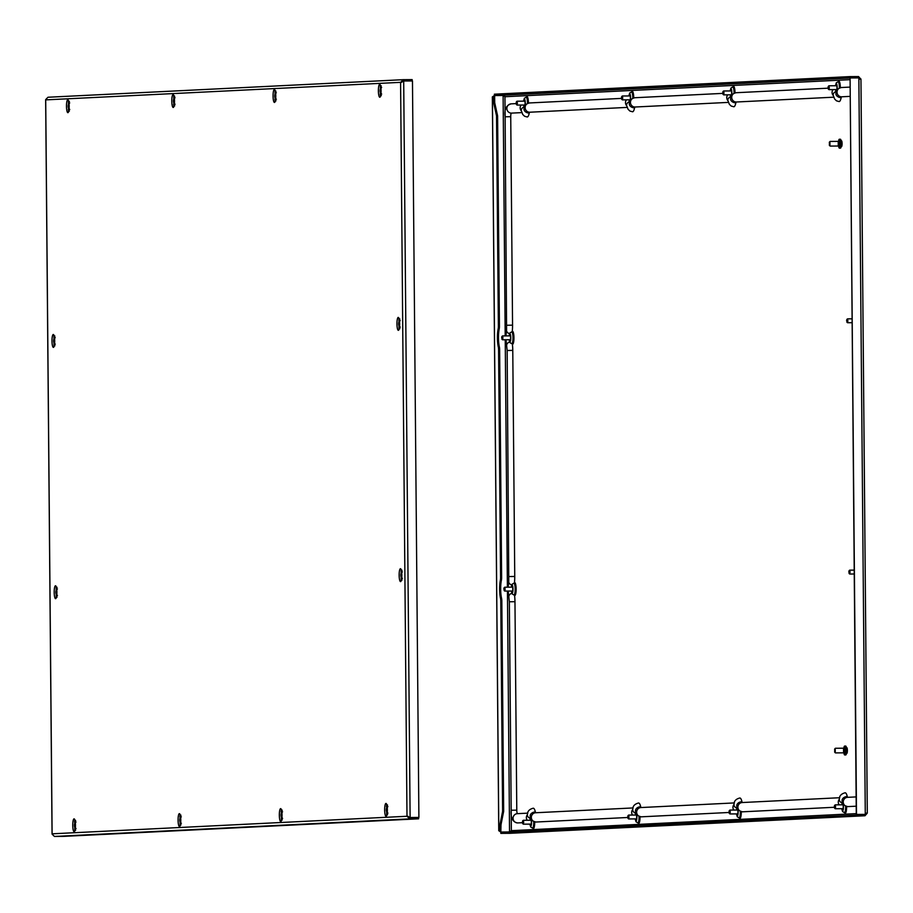 <?xml version="1.0" encoding="UTF-8"?>
<svg xmlns="http://www.w3.org/2000/svg" width="913" height="913" viewBox="0 0 913 913"><rect width="100%" height="100%" fill="white"/><g stroke="black" fill="none" stroke-linecap="round" stroke-linejoin="round"><path stroke-width="1.37" d="M45.707 99.551L47.99 97.246L403.398 79.671L400.59 82.341L403.694 81.017L412.471 80.96L418.896 817.443L409.891 817.512L406.993 816.268L409.846 818.87L418.622 818.813L63.214 836.388L54.438 836.445L52.121 834.174M408.054 816.268L409.846 817.786L418.611 817.728L418.622 818.813M54.438 836.445L409.846 818.87L409.846 817.786M403.272 80.766L412.185 80.698L412.174 79.614L403.398 79.671L403.341 80.766M403.409 80.755L401.64 82.33M412.185 80.698L406.045 81.006M403.261 81.143L402.256 81.189M409.891 817.512L418.896 817.443M281.775 811.771A4.645 3.298 -167.9 0 1 281.078 811.817A5.022 1.05 89.6 0 1 281.558 810.584M387.101 806.567A4.645 3.298 -167.9 0 1 386.404 806.613A5.022 1.05 89.6 0 1 386.872 805.369M380.653 95.283A5.022 1.05 89.6 0 1 380.185 94.119A4.645 3.355 166.6 0 1 380.858 94.153M275.338 100.498A5.022 1.05 89.6 0 1 274.87 99.323A4.645 3.355 166.6 0 1 275.543 99.357M174.075 105.497A5.022 1.05 89.6 0 1 173.596 104.333A4.645 3.355 166.6 0 1 174.269 104.367M68.749 110.713A5.022 1.05 89.6 0 1 68.281 109.537A4.645 3.355 166.6 0 1 68.954 109.571M75.186 821.985A4.645 3.298 -167.9 0 1 74.501 822.031A5.022 1.05 89.6 0 1 74.969 820.798M180.512 816.781A4.645 3.298 -167.9 0 1 179.815 816.827A5.022 1.05 89.6 0 1 180.283 815.583M74.798 826.459L74.923 823.788L74.992 826.448M74.375 825.318L74.478 824.005L75.186 825.284L74.489 826.607L74.375 825.318M54.027 342.078L54.164 339.419L54.027 342.078M53.616 340.948L53.707 339.625L54.426 340.903L53.73 342.227L53.616 340.948M398.992 325.017L399.118 322.357L399.015 325.051M398.57 323.887L398.673 322.574L399.38 323.853L398.684 325.165L398.57 323.887M68.098 106.228L68.201 104.915L68.909 106.193L68.213 107.517L68.098 106.228M173.835 102.153L173.972 99.494L174.041 102.153M173.424 101.023L173.516 99.711L174.235 100.989L173.538 102.302L173.424 101.023M180.112 821.244L180.238 818.584L180.318 821.244M179.701 820.114L179.793 818.801L180.512 820.079L179.815 821.392L179.701 820.114M275.098 97.143L275.235 94.484L275.304 97.143M274.687 96.013L274.79 94.701L275.498 95.979L274.802 97.303L274.687 96.013M281.375 816.233L281.512 813.574L281.581 816.233M280.964 815.104L281.056 813.791L281.775 815.069L281.078 816.393L280.964 815.104M380.424 91.939L380.55 89.28L380.63 91.939M380.002 90.809L380.105 89.497L380.812 90.764L380.116 92.087L380.002 90.809M386.701 811.029L386.827 808.37L386.895 811.029M386.279 809.899L386.382 808.576L387.089 809.854L386.393 811.178L386.279 809.899M522.407 822.248L522.613 820.947L522.407 822.248M522.635 823.515L523.297 824.165L523.697 822.202L523.275 820.296L522.613 820.947M502.607 811.349L503.668 811.337L499.856 830.476L498.806 830.488L502.607 811.349L500.769 601.016A3.869 0.81 89.6 0 0 500.495 598.243A12.451 2.613 -90.4 0 1 499.616 589.296A12.451 2.613 -90.4 0 1 500.347 580.269A3.869 0.81 89.6 0 0 500.564 577.461L501.625 577.45L499.639 349.713A3.869 0.81 -90.4 0 0 499.365 346.94A12.451 2.613 89.6 0 1 498.487 337.993A12.451 2.613 89.6 0 1 499.206 328.965A3.869 0.81 -90.4 0 0 499.434 326.158L497.596 115.837L493.465 97.086L492.404 97.098L496.535 115.848L497.596 115.837M500.564 577.461L498.578 349.725A3.869 0.81 -90.4 0 0 498.304 346.951A12.451 2.613 89.6 0 1 497.425 337.993A12.451 2.613 89.6 0 1 498.144 328.965A3.869 0.81 -90.4 0 0 498.372 326.169L496.535 115.848M509.42 335.87A3.093 0.651 89.6 0 1 509.911 334.706L509.911 334.706A3.093 0.651 89.6 0 1 510.584 337.787A3.093 0.651 89.6 0 1 509.968 340.891A3.093 0.651 89.6 0 1 509.956 340.891A3.093 0.651 89.6 0 1 509.443 339.739M501.625 577.45A3.869 0.81 89.6 0 1 501.397 580.257A12.451 2.613 -90.4 0 0 500.678 589.284A12.451 2.613 -90.4 0 0 501.557 598.232A3.869 0.81 89.6 0 1 501.83 601.016L503.668 811.337M511.634 591.031A3.093 0.651 -90.4 0 0 512.147 592.195A3.093 0.651 -90.4 0 0 512.775 589.079A3.093 0.651 -90.4 0 0 512.113 585.998A3.093 0.651 -90.4 0 0 512.102 585.998A3.093 0.651 -90.4 0 0 511.611 587.162M835.84 89.6A3.093 0.651 -90.4 0 0 836.354 90.752A3.093 0.651 -90.4 0 0 836.97 87.648A3.093 0.651 -90.4 0 0 836.308 84.567A3.093 0.651 -90.4 0 0 836.297 84.567A3.093 0.651 -90.4 0 0 835.806 85.731M730.514 94.804A3.093 0.651 -90.4 0 0 731.028 95.968A3.093 0.651 -90.4 0 0 731.655 92.852A3.093 0.651 -90.4 0 0 730.982 89.782L730.982 89.782A3.093 0.651 -90.4 0 0 730.491 90.946M842.083 804.821A3.093 0.651 89.6 0 1 842.573 803.657A3.093 0.651 89.6 0 1 842.585 803.657A3.093 0.651 89.6 0 1 843.247 806.738A3.093 0.651 89.6 0 1 842.631 809.842A3.093 0.651 89.6 0 1 842.619 809.842A3.093 0.651 89.6 0 1 842.106 808.69M736.768 810.036A3.093 0.651 89.6 0 1 737.259 808.872L737.259 808.872A3.093 0.651 89.6 0 1 737.932 811.942A3.093 0.651 89.6 0 1 737.316 815.058A3.093 0.651 89.6 0 1 737.305 815.058A3.093 0.651 89.6 0 1 736.791 813.894M629.251 99.814A3.093 0.651 -90.4 0 0 629.765 100.966A3.093 0.651 -90.4 0 0 630.392 97.862A3.093 0.651 -90.4 0 0 629.719 94.781L629.719 94.781A3.093 0.651 -90.4 0 0 629.217 95.945M635.494 815.035A3.093 0.651 89.6 0 1 635.984 813.871A3.093 0.651 89.6 0 1 635.996 813.871A3.093 0.651 89.6 0 1 636.669 816.952A3.093 0.651 89.6 0 1 636.041 820.057L636.041 820.057A3.093 0.651 89.6 0 1 635.528 818.904M530.179 820.251A3.093 0.651 89.6 0 1 530.67 819.087A3.093 0.651 89.6 0 1 530.681 819.087A3.093 0.651 89.6 0 1 531.343 822.157A3.093 0.651 89.6 0 1 530.727 825.272A3.093 0.651 89.6 0 1 530.715 825.272A3.093 0.651 89.6 0 1 530.202 824.108M523.925 105.018A3.093 0.651 -90.4 0 0 524.439 106.182A3.093 0.651 -90.4 0 0 525.066 103.066A3.093 0.651 -90.4 0 0 524.404 99.996A3.093 0.651 -90.4 0 0 524.393 99.996A3.093 0.651 -90.4 0 0 523.902 101.16M506.955 831.994L500.838 832.04L500.997 824.747M849.855 78.073L503.154 95.214L504.946 96.732L503.109 95.488L494.412 95.557L492.347 96.892L498.749 830.693L500.838 832.04M507.183 831.983L501.066 832.028L499.833 830.67M504.718 96.07L503.109 95.488L505.197 335.904M509.808 831.823L511.109 831.389M509.534 831.971L511.36 830.67L510.744 831.811M509.831 833.318L865.01 815.754L867.293 813.118L865.284 814.385L856.508 814.442L850.083 77.959L858.859 77.902L860.891 79.18L858.562 76.555L858.562 77.639L849.798 77.696L849.786 76.612L858.562 76.555M859.829 79.191L858.562 77.639L852.434 77.936M503.154 95.214L494.39 95.272L494.378 94.187L849.786 76.612M494.39 95.272L849.798 77.696M509.716 833.318L500.826 833.386L500.815 832.302L865.056 814.67M500.826 833.386L865.01 815.754L866.232 813.118M856.234 815.811L856.234 814.727M867.293 813.118L860.948 79.009L867.293 813.118M858.859 77.902L865.284 814.385L856.508 814.442M850.083 77.959L856.28 814.453M494.698 102.701L494.641 95.545L493.431 96.892M846.408 747.599L846.762 747.599A2.899 0.605 89.6 0 1 847.39 750.486A2.899 0.605 89.6 0 1 846.808 753.396L846.808 753.396A2.899 0.605 89.6 0 1 846.796 753.396L846.454 753.396M843.817 748.592A4.451 0.936 89.6 0 1 844.628 746.069A4.451 0.936 89.6 0 1 844.639 746.069A4.451 0.936 89.6 0 1 845.598 750.486A4.451 0.936 89.6 0 1 844.708 754.96A4.451 0.936 89.6 0 1 844.696 754.96A4.451 0.936 89.6 0 1 843.84 752.449L844.685 752.449L844.651 748.58L843.783 748.592M845.689 746.058A4.451 0.936 89.6 0 1 845.7 746.058A4.451 0.936 89.6 0 1 846.659 750.475A4.451 0.936 89.6 0 1 845.769 754.948A4.451 0.936 89.6 0 1 845.758 754.948A4.451 0.936 89.6 0 1 845.746 754.948M835.235 748.455L835.258 752.689M835.429 748.261L843.521 748.204L843.555 752.837L835.463 752.894M834.676 749.037L834.699 752.129L834.676 749.037M841.113 140.785L841.466 140.785A2.899 0.605 89.6 0 1 842.094 143.661A2.899 0.605 89.6 0 1 841.512 146.582L841.512 146.582A2.899 0.605 89.6 0 1 841.501 146.582L841.158 146.582M838.522 141.766A4.451 0.936 89.6 0 1 839.332 139.244A4.451 0.936 89.6 0 1 839.344 139.244A4.451 0.936 89.6 0 1 840.302 143.672A4.451 0.936 89.6 0 1 839.412 148.146A4.451 0.936 89.6 0 1 839.401 148.146A4.451 0.936 89.6 0 1 838.545 145.635L839.389 145.624L839.355 141.766L838.488 141.766M839.344 139.244L840.405 139.244A4.451 0.936 89.6 0 1 840.405 139.244A4.451 0.936 89.6 0 1 841.364 143.661A4.451 0.936 89.6 0 1 840.474 148.134A4.451 0.936 89.6 0 1 840.462 148.134A4.451 0.936 89.6 0 1 840.451 148.134L839.401 148.146M829.94 141.641L829.963 145.863M838.214 141.378L838.26 146.023L830.168 146.08M829.381 142.211L829.403 145.304L829.381 142.211M522.43 822.693L517.637 822.933A12.816 2.682 89.6 0 1 517.614 822.933C512.695 822.122 510.55 817.9 511.177 810.242L509.351 601.77L508.164 591.053M633.131 807.937L535.634 812.753A4.645 4.531 87.2 0 1 535.817 812.753A3.093 0.651 89.6 0 1 535.372 811.954A14.3 3.001 -90.4 0 0 533.329 808.233A14.3 3.001 -90.4 0 0 533.306 808.233L533.112 808.245C529.266 809.26 527.383 811.372 527.452 814.544A4.645 3.298 12.1 0 0 530.327 818.459M641.109 807.537A3.093 0.651 89.6 0 1 640.698 806.738A14.3 3.001 -90.4 0 0 638.644 803.029A14.3 3.001 -90.4 0 0 638.621 803.029L638.438 803.029C634.592 804.056 632.698 806.156 632.777 809.34A4.645 3.298 12.1 0 0 635.653 813.255M839.72 797.722L742.223 802.538A4.645 4.531 87.2 0 1 742.406 802.538A3.093 0.651 89.6 0 1 741.961 801.74A14.3 3.001 -90.4 0 0 739.918 798.019A14.3 3.001 -90.4 0 0 739.895 798.019M856.132 796.912L847.538 797.334A4.645 4.531 87.2 0 1 847.732 797.334A3.093 0.651 89.6 0 1 847.275 796.524A14.3 3.001 -90.4 0 0 845.233 792.815A14.3 3.001 -90.4 0 0 845.21 792.815L845.016 792.815C841.17 793.842 839.287 795.942 839.355 799.126A4.645 3.298 12.1 0 0 842.231 803.041M856.211 806.19L847.812 806.613A12.371 2.591 89.6 0 1 847.789 806.613C843.829 805.597 841.946 803.748 842.14 801.032A4.645 3.355 166.6 0 1 847.275 796.524M626.58 105.406L628.064 109.275L629.936 111.066L632.561 111.774A14.3 3.001 -90.4 0 0 634.592 107.86A3.093 0.651 89.6 0 1 635.026 107.015L728.403 102.393M727.855 100.396L729.327 104.265L731.199 106.056L733.835 106.764A14.3 3.001 -90.4 0 0 735.867 102.849A3.093 0.651 89.6 0 1 736.3 102.005L833.729 97.189M833.17 95.18L834.653 99.061L836.513 100.852L839.15 101.56A14.3 3.001 -90.4 0 0 841.181 97.645A3.093 0.651 89.6 0 1 841.615 96.801L850.014 96.379M834.334 807.275L742.486 811.817A12.371 2.591 89.6 0 1 742.463 811.817C738.514 810.812 736.631 808.952 736.814 806.236A4.645 3.355 166.6 0 1 741.961 801.74M729.019 812.479L641.223 816.827A12.371 2.591 89.6 0 1 641.2 816.827C637.24 815.823 635.357 813.962 635.551 811.246A4.645 3.355 166.6 0 1 640.698 806.738M627.745 817.489L535.908 822.031A12.371 2.591 89.6 0 1 535.885 822.031C531.925 821.027 530.042 819.166 530.225 816.462A4.645 3.355 166.6 0 1 535.372 811.954M517.523 813.654A3.538 0.742 89.6 0 1 516.781 810.162L514.966 601.69A12.371 2.591 -90.4 0 0 514.498 595.036M514.396 583.122A12.371 2.591 -90.4 0 0 514.749 576.468L512.775 350.387A12.371 2.591 -90.4 0 0 512.307 343.745M512.204 331.83A12.371 2.591 -90.4 0 0 512.558 325.165L510.732 116.693A3.538 0.742 89.6 0 1 511.44 113.121L521.814 112.607M521.266 110.61L522.738 114.479L524.61 116.271L527.246 116.978A14.3 3.001 -90.4 0 0 529.278 113.064A3.093 0.651 89.6 0 1 529.711 112.219L627.14 107.403M722.719 92.943L722.925 91.642L722.719 92.943M722.948 94.21L723.61 94.849L724.009 92.898L723.587 90.992L722.925 91.642M728.996 812.034L729.202 810.733L728.996 812.034M729.225 813.3L729.886 813.94L730.274 811.988L729.864 810.082L729.202 810.733M828.034 87.728L828.239 86.438L828.034 87.728M828.262 89.006L828.936 89.645L829.324 87.694L828.901 85.776L828.239 86.438M834.311 806.818L834.516 805.528L834.311 806.818M834.539 808.096L835.201 808.735L835.6 806.784L835.178 804.867L834.516 805.528M516.13 103.158L516.336 101.857L516.13 103.158M516.359 104.424L517.02 105.075L517.42 103.112L516.998 101.206L516.336 101.857M621.456 97.942L621.662 96.652L621.456 97.942M621.673 99.22L622.346 99.859L622.734 97.908L622.312 95.991L621.662 96.652M627.722 817.032L627.939 815.743L627.722 817.032M627.95 818.31L628.623 818.95L629.011 816.998L628.589 815.081L627.939 815.743M56.229 593.37L56.355 590.711L56.252 593.404M55.807 592.24L55.91 590.928L56.617 592.206L55.921 593.518L55.807 592.24M401.184 576.32L401.321 573.649L401.184 576.32M400.773 575.179L400.864 573.866L401.583 575.144L400.887 576.468L400.773 575.179M501.648 337.867L501.853 336.577L501.648 337.867M501.876 339.145L502.538 339.784L502.926 337.833L502.515 335.916L501.853 336.577M846.602 320.817L846.808 319.516L846.602 320.817M846.83 322.084L847.504 322.723L847.892 320.771L847.469 318.865L846.808 319.516M503.839 589.159L504.044 587.869L503.839 589.159M504.067 590.437L504.729 591.076L505.129 589.125L504.706 587.219L504.044 587.869M848.793 572.109L849.01 570.808L848.793 572.109M849.022 573.375L849.695 574.026L850.083 572.063L849.661 570.157L849.01 570.808M56.515 588.257A4.827 1.016 -90.4 0 0 56.207 589.992M56.241 594.454A4.827 1.016 -90.4 0 0 56.572 596.178M55.476 585.769A6.459 1.358 -90.4 0 0 54.187 592.297A6.459 1.358 -90.4 0 0 55.59 598.688A6.459 1.358 -90.4 0 0 56.891 592.16A6.459 1.358 -90.4 0 0 55.476 585.769M401.469 571.196A4.827 1.016 -90.4 0 0 401.172 572.93M401.195 577.393A4.827 1.016 -90.4 0 0 401.526 579.127M400.545 581.627A6.459 1.358 -90.4 0 0 401.846 575.099A6.459 1.358 -90.4 0 0 400.442 568.708A6.459 1.358 -90.4 0 0 399.141 575.236A6.459 1.358 -90.4 0 0 400.545 581.627M54.381 344.886A4.827 1.016 89.6 0 1 54.05 343.151M54.015 338.7A4.827 1.016 89.6 0 1 54.324 336.965M53.285 334.478A6.459 1.358 89.6 0 1 54.689 340.869A6.459 1.358 89.6 0 1 53.399 347.385A6.459 1.358 89.6 0 1 51.984 340.994A6.459 1.358 89.6 0 1 53.285 334.478M399.335 327.835A4.827 1.016 89.6 0 1 399.004 326.101M398.97 321.638A4.827 1.016 89.6 0 1 399.278 319.904M398.353 330.335A6.459 1.358 89.6 0 1 396.95 323.944A6.459 1.358 89.6 0 1 398.239 317.416A6.459 1.358 89.6 0 1 399.654 323.807A6.459 1.358 89.6 0 1 398.353 330.335M387.044 813.837A4.827 1.016 89.6 0 1 386.713 812.102M386.678 807.651A4.827 1.016 89.6 0 1 386.827 806.59M386.062 816.336A6.459 1.358 89.6 0 1 384.658 809.945A6.459 1.358 89.6 0 1 385.948 803.429A6.459 1.358 89.6 0 1 387.363 809.82A6.459 1.358 89.6 0 1 386.062 816.336M281.729 819.052A4.827 1.016 89.6 0 1 281.398 817.318M281.364 812.855A4.827 1.016 89.6 0 1 281.512 811.794M280.748 821.552A6.459 1.358 89.6 0 1 279.332 815.161A6.459 1.358 89.6 0 1 280.633 808.633A6.459 1.358 89.6 0 1 282.037 815.024A6.459 1.358 89.6 0 1 280.748 821.552M380.71 86.826A4.827 1.016 -90.4 0 0 380.401 88.561M380.436 93.023A4.827 1.016 -90.4 0 0 380.607 94.13M379.785 97.246A6.459 1.358 -90.4 0 0 381.086 90.729A6.459 1.358 -90.4 0 0 379.671 84.338A6.459 1.358 -90.4 0 0 378.381 90.855A6.459 1.358 -90.4 0 0 379.785 97.246M275.395 92.03A4.827 1.016 -90.4 0 0 275.087 93.765M275.121 98.227A4.827 1.016 -90.4 0 0 275.292 99.334M274.471 102.461A6.459 1.358 -90.4 0 0 275.772 95.933A6.459 1.358 -90.4 0 0 274.357 89.542A6.459 1.358 -90.4 0 0 273.055 96.07A6.459 1.358 -90.4 0 0 274.471 102.461M180.454 824.051A4.827 1.016 89.6 0 1 180.123 822.328M180.089 817.865A4.827 1.016 89.6 0 1 180.249 816.804M179.473 826.55A6.459 1.358 89.6 0 1 178.069 820.171A6.459 1.358 89.6 0 1 179.359 813.643A6.459 1.358 89.6 0 1 180.774 820.034A6.459 1.358 89.6 0 1 179.473 826.55M174.132 97.04A4.827 1.016 -90.4 0 0 173.824 98.775M173.847 103.237A4.827 1.016 -90.4 0 0 174.029 104.344M173.196 107.46A6.459 1.358 -90.4 0 0 174.497 100.944A6.459 1.358 -90.4 0 0 173.093 94.553A6.459 1.358 -90.4 0 0 171.792 101.081A6.459 1.358 -90.4 0 0 173.196 107.46M68.806 102.245A4.827 1.016 -90.4 0 0 68.498 103.979M68.532 108.442A4.827 1.016 -90.4 0 0 68.703 109.549M67.882 112.676A6.459 1.358 -90.4 0 0 69.183 106.148A6.459 1.358 -90.4 0 0 67.767 99.757A6.459 1.358 -90.4 0 0 66.478 106.285A6.459 1.358 -90.4 0 0 67.882 112.676M75.14 829.266A4.827 1.016 89.6 0 1 74.809 827.532M74.775 823.07A4.827 1.016 89.6 0 1 74.923 822.008M74.158 831.766A6.459 1.358 89.6 0 1 72.755 825.375A6.459 1.358 89.6 0 1 74.044 818.847A6.459 1.358 89.6 0 1 75.459 825.238A6.459 1.358 89.6 0 1 74.158 831.766M52.109 833.82L406.993 816.268L400.59 82.341L45.707 99.882L52.109 833.82M403.169 79.682L47.99 97.246M410.12 817.5L403.694 81.017M75.117 825.112L74.444 825.112M75.106 825.512L74.455 825.523M54.358 340.743L53.684 340.743M54.346 341.142L53.696 341.142M399.323 323.681L398.65 323.681M399.301 324.081L398.65 324.081M68.852 106.022L68.178 106.022M68.829 106.422L68.178 106.433M174.166 100.818L173.493 100.818M174.155 101.217L173.493 101.217M180.443 819.908L179.77 819.908M180.42 820.308L179.77 820.308M275.429 95.808L274.756 95.808M275.418 96.207L274.767 96.219M281.706 814.898L281.033 814.898M281.695 815.298L281.044 815.309M380.755 90.604L380.082 90.604M380.732 91.003L380.082 91.003M387.032 809.694L386.359 809.694M387.009 810.093L386.359 810.093M498.144 328.965L499.206 328.965M512.353 344.11A6.459 1.358 -90.4 0 0 512.638 344.235A6.459 1.358 -90.4 0 0 513.939 337.719A6.459 1.358 -90.4 0 0 512.524 331.328A6.459 1.358 -90.4 0 0 512.25 331.476M511.702 331.876A5.912 1.244 89.6 0 1 511.714 331.876L512.01 331.876A5.912 1.244 89.6 0 1 512.01 331.876A5.912 1.244 89.6 0 1 513.289 337.753A5.912 1.244 89.6 0 1 512.102 343.699A5.912 1.244 89.6 0 1 512.09 343.699L511.794 343.699A5.912 1.244 89.6 0 1 511.794 343.699L509.933 342.626L509.146 339.739M509.18 335.87A4.063 0.856 89.6 0 1 509.899 333.747A4.063 0.856 89.6 0 1 510.789 337.764A4.063 0.856 89.6 0 1 509.968 341.861A4.063 0.856 89.6 0 1 509.203 339.739M500.347 580.269L501.397 580.257M514.555 595.413A6.459 1.358 -90.4 0 0 514.829 595.538A6.459 1.358 -90.4 0 0 516.13 589.011A6.459 1.358 -90.4 0 0 514.715 582.62A6.459 1.358 -90.4 0 0 514.441 582.779M514.407 595.025L514.281 595.002A5.912 1.244 -90.4 0 0 514.293 595.002A5.912 1.244 -90.4 0 0 515.491 589.045A5.912 1.244 -90.4 0 0 514.202 583.167A5.912 1.244 -90.4 0 0 514.19 583.167L514.316 583.133M511.337 591.031L512.125 593.918L513.985 595.002A5.912 1.244 -90.4 0 0 513.996 595.002A5.912 1.244 -90.4 0 0 515.183 589.045A5.912 1.244 -90.4 0 0 513.905 583.167A5.912 1.244 -90.4 0 0 513.893 583.167L512.067 584.263L511.314 587.173M511.394 591.031A4.063 0.856 -90.4 0 0 512.17 593.153A4.063 0.856 -90.4 0 0 512.98 589.056A4.063 0.856 -90.4 0 0 512.09 585.039A4.063 0.856 -90.4 0 0 511.371 587.173M840.325 87.682A6.459 1.358 -90.4 0 0 838.921 81.189A6.459 1.358 -90.4 0 0 838.385 81.736M839.686 87.933A5.912 1.244 -90.4 0 0 838.408 81.736A5.912 1.244 -90.4 0 0 838.396 81.736L838.1 81.736A5.912 1.244 -90.4 0 0 838.088 81.736L836.262 82.832L835.509 85.731M836.981 90.376A4.063 0.856 -90.4 0 0 837.095 85.993A4.063 0.856 -90.4 0 0 836.297 83.608A4.063 0.856 -90.4 0 0 835.566 85.731M836.205 92.281L835.543 89.6A4.063 0.856 -90.4 0 0 836.365 91.722A4.063 0.856 -90.4 0 0 836.388 91.722M735.011 92.886A6.459 1.358 -90.4 0 0 733.596 86.393A6.459 1.358 -90.4 0 0 733.071 86.94A5.912 1.244 -90.4 0 0 733.071 86.94L732.785 86.94A5.912 1.244 -90.4 0 0 732.774 86.94L730.948 88.036L730.195 90.946M734.372 93.137A5.912 1.244 -90.4 0 0 733.082 86.94L733.185 86.929M731.655 95.591A4.063 0.856 -90.4 0 0 731.77 91.197A4.063 0.856 -90.4 0 0 730.971 88.812A4.063 0.856 -90.4 0 0 730.252 90.946M730.274 94.804A4.063 0.856 -90.4 0 0 731.039 96.926A4.063 0.856 -90.4 0 0 731.073 96.926M845.952 806.213A5.912 1.244 89.6 0 1 844.776 812.65A5.912 1.244 89.6 0 1 844.753 812.65A5.912 1.244 89.6 0 1 844.765 812.65A6.459 1.358 -90.4 0 0 845.301 813.186A6.459 1.358 -90.4 0 0 846.602 806.476M845.643 806.065A5.912 1.244 89.6 0 1 844.468 812.65A5.912 1.244 89.6 0 1 844.457 812.65A5.912 1.244 89.6 0 1 844.445 812.65L842.596 811.577L841.82 808.69A4.063 0.856 89.6 0 0 842.642 810.812A4.063 0.856 89.6 0 0 843.407 808.245A4.063 0.856 89.6 0 0 843.167 803.817M841.843 804.821A4.063 0.856 89.6 0 1 842.562 802.698A4.063 0.856 89.6 0 1 842.642 802.71M740.637 811.429A5.912 1.244 89.6 0 1 739.45 817.865A5.912 1.244 89.6 0 1 739.439 817.865A6.459 1.358 -90.4 0 0 739.987 818.402A6.459 1.358 -90.4 0 0 741.276 811.68M739.53 817.865L739.439 817.865A5.912 1.244 89.6 0 1 739.427 817.865L739.142 817.865A5.912 1.244 89.6 0 1 739.142 817.865A5.912 1.244 89.6 0 1 739.119 817.865A5.912 1.244 89.6 0 0 740.329 811.269M736.517 810.036A4.063 0.856 89.6 0 1 737.248 807.902A4.063 0.856 89.6 0 1 737.327 807.914M737.852 809.021A4.063 0.856 89.6 0 1 738.081 813.449A4.063 0.856 89.6 0 1 737.316 816.017A4.063 0.856 89.6 0 1 736.551 813.894M633.736 97.896A6.459 1.358 -90.4 0 0 632.332 91.403A6.459 1.358 -90.4 0 0 631.807 91.951A5.912 1.244 -90.4 0 0 631.807 91.951L631.511 91.951A5.912 1.244 -90.4 0 0 631.499 91.951L629.673 93.046L628.931 95.956M633.097 98.148A5.912 1.244 -90.4 0 0 631.819 91.951L631.91 91.939M630.392 100.601A4.063 0.856 -90.4 0 0 630.506 96.207A4.063 0.856 -90.4 0 0 629.708 93.822A4.063 0.856 -90.4 0 0 628.977 95.945M629 99.814A4.063 0.856 -90.4 0 0 629.776 101.936A4.063 0.856 -90.4 0 0 629.799 101.936M639.362 816.427A5.912 1.244 89.6 0 1 638.187 822.864A5.912 1.244 89.6 0 1 638.164 822.864A5.912 1.244 89.6 0 1 638.176 822.864A6.459 1.358 -90.4 0 0 638.723 823.412A6.459 1.358 -90.4 0 0 640.013 816.69M639.054 816.279A5.912 1.244 89.6 0 1 637.879 822.875A5.912 1.244 89.6 0 1 637.867 822.875A5.912 1.244 89.6 0 1 637.856 822.875L636.019 821.791L635.231 818.904M635.254 815.035A4.063 0.856 89.6 0 1 635.984 812.912A4.063 0.856 89.6 0 1 636.053 812.924M636.589 814.031A4.063 0.856 89.6 0 1 636.818 818.459A4.063 0.856 89.6 0 1 636.053 821.027A4.063 0.856 89.6 0 1 635.277 818.904M534.048 821.643A5.912 1.244 89.6 0 1 532.861 828.08A5.912 1.244 89.6 0 1 532.838 828.08A5.912 1.244 89.6 0 1 532.85 828.08A6.459 1.358 -90.4 0 0 533.397 828.616A6.459 1.358 -90.4 0 0 534.698 821.894M533.74 821.483A5.912 1.244 89.6 0 1 532.564 828.08A5.912 1.244 89.6 0 1 532.553 828.08A5.912 1.244 89.6 0 1 532.541 828.08L530.693 826.995L529.905 824.119M529.939 820.251A4.063 0.856 89.6 0 1 530.658 818.116A4.063 0.856 89.6 0 1 530.738 818.128M531.263 819.235A4.063 0.856 89.6 0 1 531.503 823.663A4.063 0.856 89.6 0 1 530.738 826.231A4.063 0.856 89.6 0 1 529.962 824.119M528.422 103.101A6.459 1.358 -90.4 0 0 527.006 96.607A6.459 1.358 -90.4 0 0 526.481 97.155M527.782 103.363A5.912 1.244 -90.4 0 0 526.493 97.155L526.196 97.155A5.912 1.244 -90.4 0 0 526.185 97.155L524.359 98.262L523.606 101.16M525.066 105.805A4.063 0.856 -90.4 0 0 525.192 101.411A4.063 0.856 -90.4 0 0 524.382 99.026A4.063 0.856 -90.4 0 0 523.663 101.16M524.302 107.711L523.64 105.029A4.063 0.856 -90.4 0 0 524.461 107.141A4.063 0.856 -90.4 0 0 524.484 107.141M498.806 830.488L492.404 97.098M498.578 349.725L499.639 349.713M500.769 601.016L501.83 601.016M505.231 339.762L507.4 587.196M507.434 591.065L509.534 831.869M505.117 116.213L504.946 96.732L849.877 79.682M856.28 813.62L511.36 830.67L511.189 810.824M865.01 815.754L509.602 833.329M498.372 326.169L499.434 326.158M527.474 103.511A5.912 1.244 -90.4 0 0 526.196 97.155M632.8 98.307A5.912 1.244 -90.4 0 0 631.511 91.951M734.063 93.297A5.912 1.244 -90.4 0 0 732.785 86.94M839.378 88.093A5.912 1.244 -90.4 0 0 838.1 81.736M500.495 598.243L501.557 598.232M509.123 335.87L509.876 332.971L511.714 331.876A5.912 1.244 89.6 0 1 512.992 337.753A5.912 1.244 89.6 0 1 511.805 343.699M498.304 346.951L499.365 346.94M527.429 814.647A4.645 4.531 87.2 0 0 527.178 820.262M517.557 813.654A4.645 4.531 87.2 0 0 513.06 818.322A4.645 4.531 87.2 0 0 517.637 822.933M847.538 797.334A4.645 4.531 87.2 0 0 843.235 802.002A4.645 4.531 87.2 0 0 847.812 806.613M635.026 107.015A4.645 4.531 -92.8 0 1 630.449 102.496A4.645 4.531 -92.8 0 1 634.946 97.737M727.901 100.681A4.645 4.531 -92.8 0 1 727.661 94.826M727.901 100.692A4.645 3.355 -13.4 0 1 730.72 96.652M735.867 102.849A4.645 3.298 -167.9 0 1 730.64 98.501C730.526 95.671 732.329 93.742 736.026 92.727A4.645 4.531 -92.8 0 1 736.209 92.727M736.3 102.005A4.645 4.531 -92.8 0 1 731.724 97.497A4.645 4.531 -92.8 0 1 736.026 92.727L828.057 88.184M836.046 91.437A4.645 3.355 -13.4 0 0 833.227 95.477A4.645 4.531 -92.8 0 1 832.976 89.622M841.181 97.645A4.645 3.298 -167.9 0 1 835.954 93.297C835.852 90.467 837.643 88.538 841.341 87.522A4.645 4.531 -92.8 0 1 841.535 87.522M841.615 96.801A4.645 4.531 -92.8 0 1 837.038 92.281A4.645 4.531 -92.8 0 1 841.341 87.522L849.935 87.1M839.344 799.217A4.645 4.531 87.2 0 0 839.081 804.844M742.223 802.538A4.645 4.531 87.2 0 0 737.909 807.309A4.645 4.531 87.2 0 0 742.486 811.817M739.918 798.019L739.701 798.03C735.855 799.046 733.972 801.146 734.041 804.33A4.645 3.298 12.1 0 0 736.917 808.245M734.018 804.421A4.645 4.531 87.2 0 0 733.755 810.048M641.143 807.549A4.645 4.531 87.2 0 0 636.646 812.308A4.645 4.531 87.2 0 0 641.223 816.827M632.755 809.432A4.645 4.531 87.2 0 0 632.492 815.058M535.634 812.753A4.645 4.531 87.2 0 0 531.332 817.523A4.645 4.531 87.2 0 0 535.908 822.031M516.781 810.162L511.177 810.242M514.966 601.69L509.351 601.77M512.033 593.108A4.645 3.321 167 0 0 508.918 597.205M511.919 585.13A4.645 3.264 -168.2 0 1 508.781 581.193L507.16 350.478L505.962 339.762M514.749 576.468L509.134 576.548M512.775 350.387L507.16 350.478M509.842 341.816A4.645 3.321 167 0 0 506.726 345.901M509.728 333.838A4.645 3.264 -168.2 0 1 506.589 329.89L505.117 116.784C504.136 109.571 506.156 105.257 511.177 103.854A4.645 4.531 -92.8 0 1 511.36 103.842M512.558 325.165L506.943 325.256M510.732 116.693L505.117 116.784M511.44 113.121A4.645 4.531 -92.8 0 1 506.863 108.613A4.645 4.531 -92.8 0 1 511.177 103.854L516.153 103.603M521.312 110.895A4.645 4.531 -92.8 0 1 521.072 105.041M521.312 110.907A4.645 3.355 -13.4 0 1 524.13 106.867M529.278 113.064A4.645 3.298 -167.9 0 1 524.051 108.727C523.936 105.885 525.74 103.956 529.437 102.952A4.645 4.531 -92.8 0 1 529.631 102.941M529.711 112.219A4.645 4.531 -92.8 0 1 525.135 107.711A4.645 4.531 -92.8 0 1 529.437 102.952L621.468 98.399M629.456 101.651A4.645 3.355 -13.4 0 0 626.638 105.703A4.645 4.531 -92.8 0 1 626.398 99.837M634.592 107.86A4.645 3.298 -167.9 0 1 629.365 103.511C629.262 100.681 631.054 98.752 634.763 97.737L722.742 93.388M56.549 592.035L55.876 592.035M56.538 592.434L55.887 592.434M401.515 574.973L400.841 574.985M401.503 575.373L400.841 575.384M402.051 570.328L401.104 569.906L401.172 580.428L402.062 579.995M54.894 336.087L53.947 335.664L54.015 346.187L54.906 345.753M381.292 85.948L380.333 85.525L380.413 96.048L381.292 95.614M275.966 91.163L275.018 90.741L275.087 101.263L275.977 100.829M174.703 96.162L173.755 95.739L173.824 106.262L174.714 105.828M69.377 101.377L68.429 100.955L68.509 111.477L69.388 111.044M52.052 833.991L45.65 99.722M75.653 820.467L74.706 820.045L74.775 830.568L75.665 830.134M180.979 815.252L180.021 814.83L180.101 825.352L180.979 824.918M282.243 810.242L281.295 809.831L281.364 820.342L282.254 819.92M387.557 805.038L386.61 804.615L386.69 815.138L387.569 814.704M399.86 319.025L398.901 318.603L398.981 329.125L399.86 328.691M57.085 587.379L56.138 586.956L56.207 597.479L57.097 597.045M74.478 824.005L75.996 821.974M74.489 826.607L76.041 828.605M53.707 339.625L55.237 337.605M53.73 342.227L55.282 344.235M398.673 322.574L400.191 320.543M398.684 325.165L400.236 327.174M68.201 104.915L69.719 102.884M68.213 107.517L69.765 109.514M173.516 99.711L175.034 97.68M173.538 102.302L175.079 104.31M179.793 818.801L181.31 816.77M179.815 821.392L181.356 823.4M274.79 94.701L276.308 92.67M274.802 97.303L276.354 99.3M281.056 813.791L282.574 811.76M281.078 816.393L282.619 818.39M380.105 89.497L381.623 87.465M380.116 92.087L381.668 94.096M386.382 808.576L387.899 806.556M386.393 811.178L387.945 813.186M531.218 824.108L523.297 824.165M531.195 820.239L523.275 820.296M730.891 97.497L730.217 94.815M629.616 102.496L628.954 99.814M530.533 817.534L529.882 820.251M635.847 812.33L635.208 815.035M737.111 807.32L736.471 810.036M736.494 813.894L737.282 816.781L739.142 817.865M842.437 802.105L841.786 804.821M844.639 746.069L845.7 746.058M834.63 752.095L835.349 752.848M834.608 749.071L835.327 748.306M844.696 754.96L845.758 754.948M830.134 141.435L838.225 141.378M829.335 145.27L830.054 146.023M829.312 142.257L830.031 141.492M734.406 802.926L640.949 807.549M527.817 813.141L517.374 813.666M508.13 587.185L508.781 581.193M505.939 335.893L506.589 329.89M731.53 94.804L723.61 94.849M731.507 90.935L723.587 90.992M737.807 813.894L729.886 813.94M737.772 810.025L729.864 810.082M836.844 89.588L828.936 89.645M836.822 85.731L828.901 85.776M843.121 808.678L835.201 808.735M843.098 804.821L835.178 804.867M524.941 105.018L517.02 105.075M524.918 101.149L516.998 101.206M630.255 99.814L622.346 99.859M630.232 95.945L622.312 95.991M636.532 818.893L628.623 818.95M636.509 815.035L628.589 815.081M55.91 590.928L57.428 588.896M55.921 593.518L57.473 595.527M400.864 573.866L402.382 571.835M400.887 576.468L402.428 578.465M510.458 339.727L502.538 339.784M510.424 335.87L502.515 335.916M851.989 322.7L847.504 322.723M851.955 318.831L847.469 318.865M512.649 591.031L504.729 591.076M512.627 587.162L504.706 587.219M854.191 573.992L849.695 574.026M854.157 570.123L849.661 570.157"/></g></svg>

